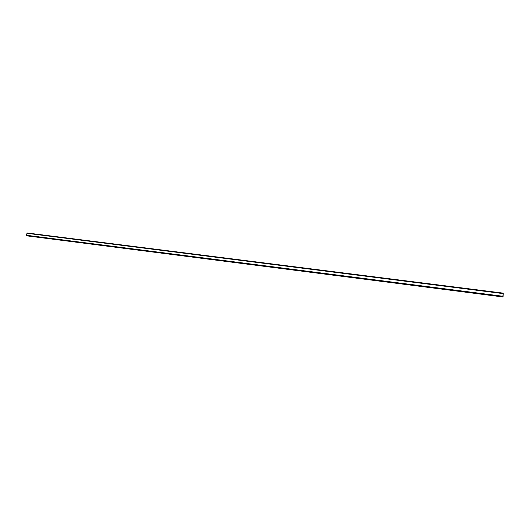 <?xml version="1.0" encoding="UTF-8"?>
<svg xmlns="http://www.w3.org/2000/svg" width="530" height="530" viewBox="0 0 530 530"><rect width="100%" height="100%" fill="white"/><g stroke="black" fill="none" stroke-linecap="round" stroke-linejoin="round"><path stroke-width="0.79" d="M503.089 295.515L503.076 295.144M503.083 295.561L503.136 295.203M503.122 294.905L503.175 294.548M503.175 294.587L503.162 294.991M503.175 294.899L503.215 294.554M503.05 296.846L503.268 293.15L27.129 233.021L26.5 235.274L26.798 235.744L502.791 296.813L502.943 296.257L502.957 296.906L27.62 235.896L503.05 296.846M26.798 235.744L502.791 296.813L503.248 293.203M27.149 233.001L503.255 293.169L27.129 233.021M503.175 293.507L26.937 233.233M503.162 293.54L26.898 233.26M503.149 293.607L26.851 233.299M502.791 296.243L26.5 235.274M502.784 296.323L26.526 235.34M502.784 296.369L26.553 235.373M503.242 293.249L27.116 233.054M502.778 296.681L26.652 235.625M502.771 296.727L26.659 235.665M502.771 296.76L26.672 235.691M502.771 296.793L26.699 235.718M502.963 296.966L27.673 235.956M503.268 293.15L27.182 232.988"/></g></svg>
